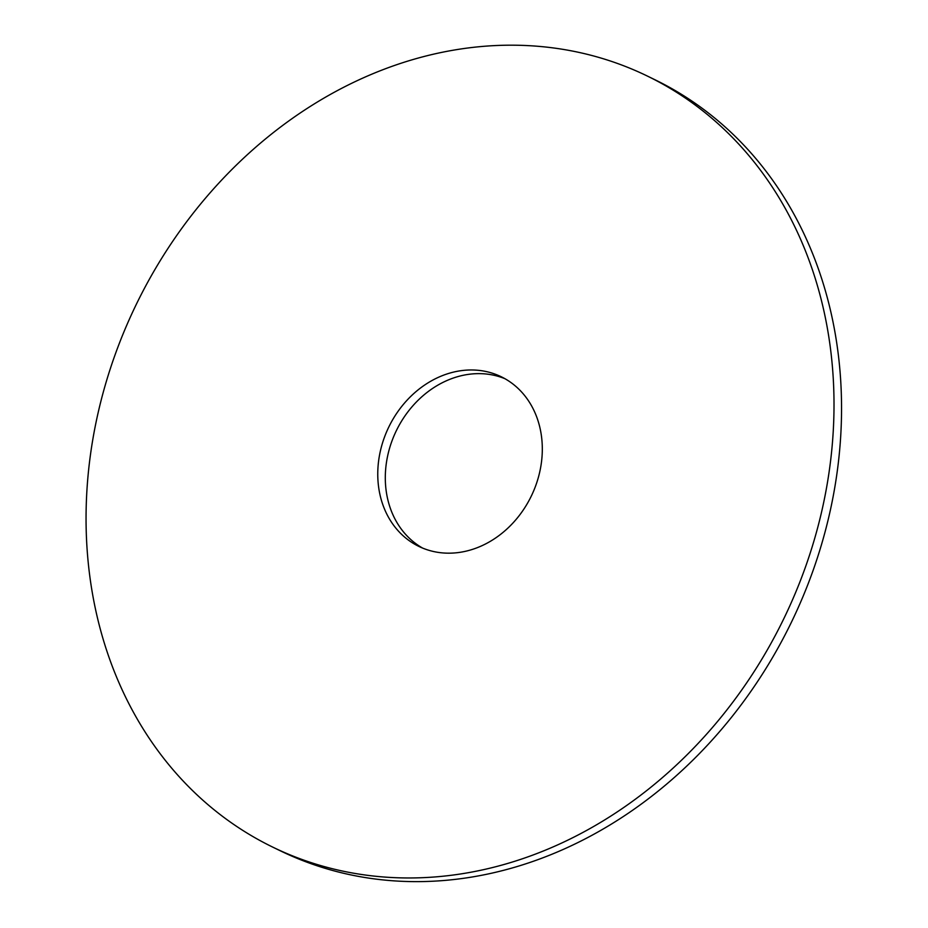 <?xml version="1.0" encoding="UTF-8"?>
<svg xmlns="http://www.w3.org/2000/svg" width="928" height="928" viewBox="0 0 928 928"><rect width="100%" height="100%" fill="white"/><g stroke="black" fill="none" stroke-linecap="round" stroke-linejoin="round"><path stroke-width="1.39" d="M97.104 417.333A428.62 359.878 -64.1 0 0 272.658 847.078A428.62 359.878 -64.1 0 0 783.708 618.906A428.62 359.878 -64.1 0 0 647.419 76.084A428.62 359.878 -64.1 0 0 97.104 417.333M380.19 451.843A94.296 79.17 -64.1 0 0 418.818 546.383A94.296 79.17 -64.1 0 0 531.245 496.19A94.296 79.17 -64.1 0 0 501.259 376.768A94.296 79.17 -64.1 0 0 380.19 451.843M272.658 847.078L280.198 850.744A428.62 359.878 -64.1 0 0 791.248 622.572A428.62 359.878 -64.1 0 0 654.948 79.75L647.419 76.084M504.971 378.717A94.296 79.17 -64.1 0 0 387.73 455.509A94.296 79.17 -64.1 0 0 422.646 548.1"/></g></svg>
